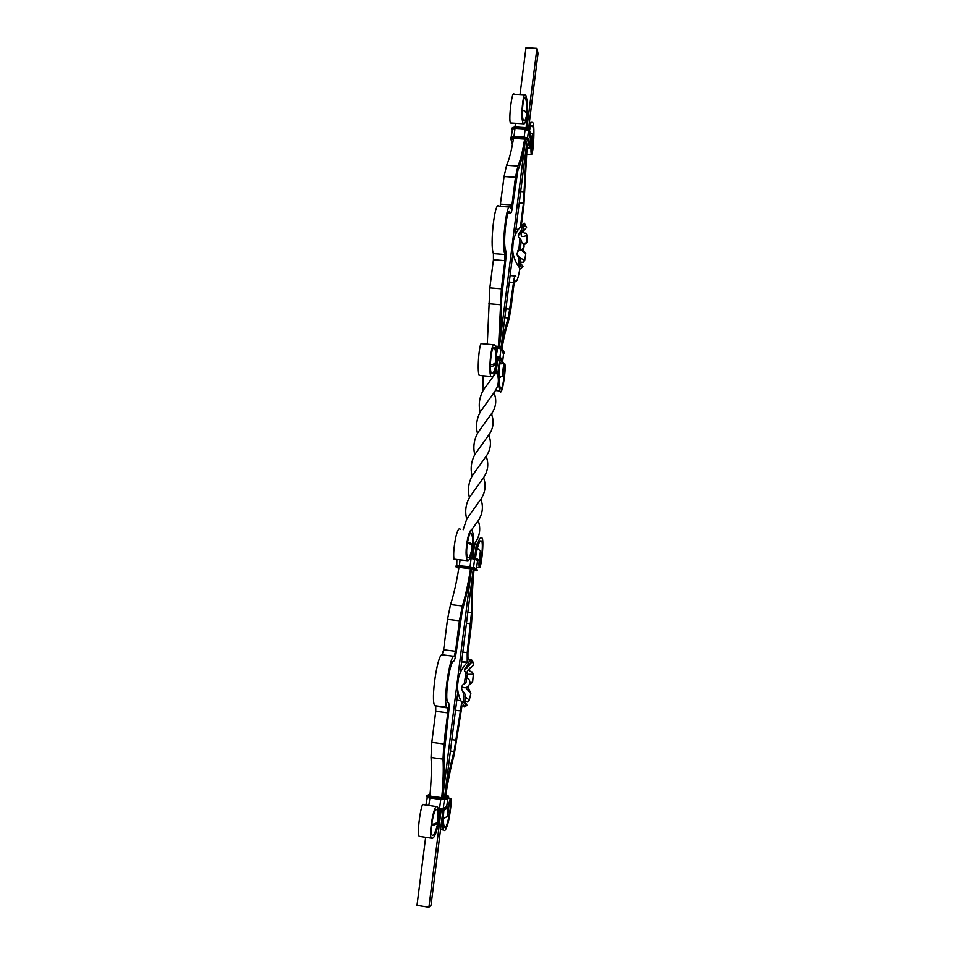 <?xml version="1.0" encoding="UTF-8"?>
<svg xmlns="http://www.w3.org/2000/svg" width="955" height="955" viewBox="0 0 955 955"><rect width="100%" height="100%" fill="white"/><g stroke="black" fill="none" stroke-linecap="round" stroke-linejoin="round"><path stroke-width="1.43" d="M527.148 146.115L523.925 204.824L521.323 225.643M526.683 144.396L523.436 203.236L520.499 226.753M520.666 261.968L520.535 263.198M519.866 268.403C518.35 278.036 516.846 282.274 515.366 281.104L514.053 283.778L510.722 310.435L508.311 322.157C506.114 328.019 504.025 336.697 502.044 348.181M515.855 276.58L515.533 276.019C514.852 275.553 514.184 277.702 513.527 282.441L508.37 317.991C505.911 324.509 503.595 334.262 501.387 347.262M499.095 378.132L502.354 375.828C503.094 367.269 503.906 363.27 504.813 363.807C506.472 368.642 501.864 398.151 499.943 390.965C498.104 386.93 497.937 376.939 499.429 360.99M502.354 375.828L502.008 376.7M500.002 362.052C498.665 375.733 498.808 384.435 500.432 388.16C502.163 393.496 505.601 369.86 504.503 366.553C503.894 366.075 503.321 369.012 502.784 375.363M529.548 130.393C530.538 126.561 531.434 125.117 532.257 126.048C534.728 125.666 532.997 153.11 531.613 151.797C531.087 149.386 531.434 144.336 532.627 136.637L532.544 134.261L530.037 132.327M532.532 134.583C530.98 144.563 530.586 151.212 531.35 154.531C533.511 155.581 535.254 121.404 532.424 122.598C531.386 121.428 530.24 123.529 528.986 128.901M509.194 207.032L498.904 206.28C494.929 199.679 489.64 245.101 493.413 253.624L493.425 259.748L489.843 287.861L487.289 344.17M527.005 147.834L527.781 147.392L525.727 139.693L524.653 139.072C522.612 151.642 520.368 160.631 517.92 166.051L515.461 177.32L511.976 204.943L510.925 208.106L510.412 207.116C506.675 200.526 501.423 246.008 504.944 254.519L504.932 260.655L501.375 288.816L498.534 346.414M524.653 139.072L513.527 138.356C511.45 150.902 509.134 159.879 506.58 165.287L504.061 176.532L500.11 206.364M525.381 139.525C523.125 154.053 520.618 164.427 517.837 170.647L512.525 206.614C511.868 211.365 511.176 213.478 510.436 212.953L509.934 211.998C506.95 206.757 502.748 243 505.565 249.9C506.162 252.407 506.15 256.489 505.517 262.148L501.244 302.102C501.411 315.819 500.742 330.633 499.25 346.534M490.404 366.29C492.613 366.529 494.404 365.753 495.788 363.986C496.648 354.353 496.314 347.978 494.774 344.839C490.309 341.818 488.303 377.464 491.383 376.533C493.568 378.144 495.74 372.056 497.913 358.292M481.368 375.601L479.816 375.458C476.45 376.354 479.147 340.828 481.702 343.681L494.774 344.839M495.788 363.986L495.526 362.22C494.511 363.951 492.804 364.762 490.404 364.643M497.185 358.101C495.37 369.478 493.52 374.491 491.646 373.142C489.044 373.13 490.834 344.994 494.451 347.751C495.693 350.031 496.051 354.854 495.526 362.22M524.629 95.154L514.315 94.545C512.083 88.493 508.442 119.459 510.424 122.98L510.913 123.016M515.067 126.943L515.378 123.291M526.945 112.618C526.957 104.787 526.408 99.929 525.298 98.055C523.304 93.984 520.797 118.074 523.806 120.891C524.868 121.476 525.883 119.077 526.838 113.717L527.303 113.824C526.145 121.166 524.892 124.484 523.531 123.804C519.914 120.163 523.328 89.149 525.644 95.214C527.685 99.75 528.067 110.613 526.79 127.815M527.303 113.824L524.235 110.887M526.169 127.683L526.885 116.319M522.349 110.314C524.713 110.589 526.205 111.723 526.838 113.717M445.531 796.398L445.722 795.67C448.205 779.734 451.023 766.197 454.15 755.059L461.993 705.745M444.779 796.792C447.513 778.994 450.617 763.916 454.091 751.549L461.707 702.355M469.43 670.135L469.466 669.109M469.18 660.371L467.926 657.518L467.926 652.731L471.519 623.985L472.367 609.397C472.009 598.69 472.546 585.737 473.967 570.565L473.931 570.135M461.647 661.529L467.21 662.233L467.21 652.647L471.46 612.835C471.054 600.982 471.663 586.645 473.298 569.789M477.405 548.17L480.437 551.178C479.028 559.666 478.646 565.109 479.291 567.497C481.213 570.398 484.651 537.402 481.75 537.904C479.625 536.304 477.297 542.918 474.766 557.744M474.563 559.093L477.524 560.931L476.45 569.085M475.471 557.935C477.596 545.365 479.601 539.742 481.475 541.091C483.791 541.581 480.89 567.246 479.697 564.715L480.64 552.527M443.848 810.294C443.12 819.139 443.299 824.607 444.385 826.672C446.164 833.226 451.5 806.891 450.474 801.746C449.59 801.579 448.707 805.996 447.835 814.997L447.262 816.465C448.42 804.623 449.65 798.738 450.951 798.81C451.452 802.952 450.653 810.389 448.552 821.109C446.51 828.904 444.875 831.889 443.645 830.062C442.38 827.687 442.189 821.193 443.06 810.556M447.262 816.465L443.407 818.71M445.699 795.682L446.451 795.945L442.965 797.831L429.869 796.112C431.338 780.557 431.72 767.677 431.027 757.47L431.803 742.322L435.767 711.248L435.719 706.306L434.847 705.709C430.454 701.268 437.342 653.698 442.153 654.796L443.621 649.782L447.513 619.329L450.533 604.575C453.768 594.607 456.574 582.204 458.961 567.365L471.746 568.953L473.955 570.553M459.295 565.539L459.212 566.255M441.723 797.819C443.192 782.252 443.621 769.36 443.025 759.153L443.836 743.981L447.776 712.86L447.752 707.918L446.928 707.321C442.786 702.916 449.578 655.249 454.126 656.324L455.559 651.298L459.415 620.786L462.363 606.007C465.479 596.015 468.213 583.589 470.564 568.714M442.523 797.867C444.206 780.629 444.732 766.364 444.075 755.071L448.611 712.716C449.208 707.5 449.196 704.205 448.575 702.832L447.764 702.247C444.457 698.726 449.853 660.729 453.506 661.445C454.556 660.729 455.511 657.386 456.359 651.394L462.399 609.935C465.813 598.904 468.798 585.212 471.328 568.846M460.394 529.5C459.057 527.387 457.445 530.228 455.559 538.011C453.744 548.313 453.243 555.368 454.055 559.176L454.699 559.248M467.484 542.321C470.194 542.607 471.985 543.884 472.844 546.153C471.161 556.467 469.335 561.313 467.353 560.716C465.61 556.789 465.658 549.674 467.496 539.36C469.323 531.553 470.863 528.712 472.128 530.813C473.895 534.418 474.134 543.264 472.844 557.338M472.844 546.153L472.248 547.012C471.567 544.816 469.932 543.538 467.329 543.168M472.116 557.314C473.298 545.078 473.107 537.283 471.543 533.929C469.764 527.315 464.309 553.017 467.795 557.768C469.347 558.329 470.827 554.748 472.248 547.012M420.976 836.64L419.317 836.389C416.344 834.921 421.43 800.445 423.411 804.671L437.45 806.724C433.821 802.236 428.365 836.723 431.481 838.215C434.406 839.648 437.569 830.42 440.971 810.509M437.879 822.912C435.564 832.318 433.606 836.353 431.994 835.004C429.523 833.19 433.845 806.354 436.936 809.84C437.903 811.428 438.154 815.284 437.665 821.396L438.07 822.291C436.614 824.404 434.477 825.251 431.66 824.834M438.07 822.291C438.87 814.102 438.667 808.909 437.45 806.724L437.45 806.724M440.243 810.437L438.106 821.921M431.744 824.058C434.441 824.368 436.423 823.485 437.665 821.396M442.929 810.568L431.039 905.185L428.902 907.25L416.989 905.364L425.632 837.344M457.911 691.253L444.648 796.864M460.226 672.833L473.179 569.729M474.683 557.732L476.282 545.019L474.611 543.884L475.542 542.309C479.923 535.516 480.843 528.366 478.3 520.869L478.348 520.535C482.609 513.862 483.505 506.854 481.034 499.501L481.117 498.785C485.283 492.267 486.167 485.403 483.755 478.216L483.887 477.13C487.981 470.779 488.829 464.082 486.441 457.051L486.62 455.619C490.655 449.387 491.491 442.845 489.127 435.969L489.354 434.167C493.305 428.103 494.129 421.716 491.813 415.007L492.076 412.858C495.943 406.914 496.743 400.67 494.475 394.105L494.786 391.61C498.259 386.309 499.202 380.782 497.627 375.029L496.17 372.474L497.865 358.268M457.266 687.672L457.254 681.822L471.46 568.87M472.94 557.135L474.611 543.884L473.668 543.777M442.654 797.867L457.254 681.822C457.863 677.704 458.46 675.734 459.08 675.913M469.43 497.543C467.508 489.891 468.487 482.573 472.367 475.578L486.62 455.619M480.114 412.309C478.312 404.538 479.41 397.101 483.409 390.022L496.17 372.474L494.941 372.355M476.282 545.019L475.566 542.273M466.72 519.114C464.751 511.486 465.706 504.204 469.597 497.233L483.887 477.13M477.476 433.451C475.614 425.715 476.688 418.326 480.675 411.283L494.786 391.61M441.067 810.52L428.902 907.25M457.517 685.702L458.543 677.799C460.167 671.58 463.282 666.256 467.89 661.815M463.151 529.81L466.792 518.983L481.117 498.785M474.79 454.735C472.916 447.012 473.967 439.646 477.93 432.603L492.076 412.858M499.429 346.57L512.381 243.561L512.728 251.01M497.627 375.029L499.393 360.93M501.136 347.107L512.978 252.753M471.245 530.288L478.348 520.535M472.104 476.068C470.218 468.392 471.233 461.062 475.16 454.055L489.354 434.167M482.764 391.228L483.194 375.769M465.909 706.127L464.679 707.046L461.575 701.686L463.33 702.57L463.378 693.02L461.707 689.056C461.611 686.251 462.447 684.556 464.202 683.983L466.124 671.938C464.56 671.854 464.142 670.732 464.882 668.584L467.878 664.752L470.147 659.571L471.113 661.481L469.562 665.038L467.878 664.752M470.493 660.299L471.472 659.678L472.797 661.612L473.429 665.253L467.759 670.625L466.661 673.108M469.836 668.118C469.06 670.625 469.896 671.938 472.331 672.057L473.334 674.29L472.606 682.276L469.932 682.55M472.606 682.276L469.562 684.556M467.926 686.669L470.839 693.545L469.287 700.063L467.616 702.009L464.56 701.257M515.187 235.205L526.623 144.169M528.581 128.555L538.011 53.444L536.937 48.335L525.966 47.75L519.974 94.879M513.635 239.729L512.381 243.561L525.441 139.752M520.964 226.216C516.977 230.656 514.387 235.79 513.205 241.627L512.656 249.673M526.945 127.851L536.937 48.335M464.202 683.983L466.016 682.479L467.329 674.242L466.124 671.938M463.33 702.57L464.93 700.588L464.966 694.058L461.802 689.582M464.966 694.058L463.378 693.02M464.476 701.089L467.114 705.339L465.885 705.518L463.664 702.104M465.885 705.518L464.082 706.402M469.287 700.063L464.882 696.517M465.73 687.588L470.839 693.545M467.317 674.302L473.334 674.29M470.039 663.713L472.797 661.612M464.452 670.505L469.562 665.038M521.072 225.905L523.065 224.198L521.191 230.501L518.756 233.868C517.92 236.374 518.314 237.771 519.95 238.058L518.863 249.816L516.739 253.863L518.649 258.101L519.21 266.147L517.491 264.869L520.165 268.761L521.549 267.83M524.713 223.613L523.065 224.222M523.674 243.561L526.826 242.642L527.041 235.252L525.942 233.127C523.961 233.366 522.994 232.59 523.065 230.812M518.828 257.313L524.725 260.345L525.811 253.612L522.707 249.362M524.176 244.874L526.826 242.642M520.38 262.148L523.256 262.291L524.725 260.345M518.649 258.101L520.224 258.769L520.594 264.272L519.21 266.147M519.902 265.156L521.8 267.639L522.97 266.493L520.451 263.055M520.165 268.761L521.8 267.639M525.811 253.612L521.418 250.198M527.041 235.252C522.636 237.401 520.714 236.804 521.251 233.486L526.575 227.445L524.355 223.207M525.739 224.831L523.997 226.359M523.065 224.198L524.104 226.12L522.827 230.43L521.191 230.501M522.827 230.43L518.243 235.706M519.95 238.058L521.239 240.111L520.499 248.169L518.863 249.816M516.715 253.72L520.224 258.769M508.37 317.991L504.825 317.681M510.185 309.181L505.947 308.823M513.527 282.441L509.302 282.095M518.446 229.367L515.939 229.188M523.436 203.236L519.245 202.938M524.164 191.812L520.666 191.561M504.156 352.335L504.347 353.028M500.313 362.649L500.718 363.151L499.859 363.377M502.927 361.993L502.593 363.318L499.823 363.795C502.437 363.903 503.548 363.652 503.142 363.031L503.142 362.685M496.505 356.155L500.444 357.301L503.142 363.031M500.289 357.254L496.421 356.513L500.695 357.767L503.201 362.578M495.764 347.62L501.16 348.838L503.619 353.637L502.605 361.372M501.16 348.838L503.428 353.935M501.518 347.453L497.77 346.331L501.685 347.501L504.383 352.777L503.464 354.054L504.407 352.908M497.77 346.331L501.936 347.966L504.347 353.374M498.212 358.483L496.206 357.982L498.212 358.483L500.718 363.151M496.242 356.502L500.647 358.232L500.11 358.662L502.593 363.318M497.627 347.787L500.957 349.076L499.966 356.955L496.588 356.155M495.514 346.498L501.876 348.432L501.339 348.85L503.798 353.66M496.23 356.967L500.11 358.662M495.812 347.93L497.615 348.086L496.254 355.952M495.633 346.975L501.339 348.85M495.406 346.128L497.746 346.331L495.406 346.116M495.752 347.572L497.603 347.739M488.912 303.75L500.408 304.717M489.843 287.861L501.375 288.816M493.425 259.748L504.932 260.655M493.413 253.624L504.944 254.519M500.539 204.119L511.976 204.943M504.061 176.532L515.461 177.32M506.58 165.287L517.92 166.051M510.268 212.631L508.538 212.499M526.945 148.574L529.607 147.512L527.578 139.812L523.985 138.296L513.778 137.651L510.913 138.738L512.501 144.157M530.18 146.569L529.607 147.512M527.781 147.392L525.405 139.525M527.005 147.201L525.322 139.323M531.326 137.365L530.765 138.308L528.76 130.489L525.166 128.949L514.96 128.316L512.202 129.785M531.255 137.162L529.333 129.629L528.76 130.489M530.503 138.917L530.765 138.308M530.455 138.762L529.822 145.256M530.097 146.366L528.163 138.953L527.578 139.812M530.12 147.094L528.103 139.394L523.997 137.663L523.985 138.296M525.727 139.693L524.677 139.144M529.07 129.188L525.226 127.875L525.166 128.949M531.278 137.902L529.273 130.071L525.166 128.316L514.96 127.672L514.96 128.316M530.586 138.296L528.581 130.477L527.554 137.998M530.395 138.523L528.616 131.647M527.876 138.511L524.044 137.222L513.778 137.019L513.778 137.651M528.855 128.997L525.322 127.588L515.02 127.23L511.677 128.71L512.095 129.426M528.581 130.477L525.178 129.032L524.211 136.935M528.378 130.716L525.166 129.343L514.972 128.698L514.005 136.29M526.862 137.58L512.202 136.362M527.697 138.344L524.14 136.935L513.838 136.565L510.483 138.021L510.913 138.738M525.274 127.612L515.115 126.943L511.749 128.495M525.178 129.032L514.984 128.388L512.429 129.391L511.319 136.649M524.104 136.959L513.933 136.279L510.555 137.806M529.285 129.391L525.322 127.588L515.115 126.943L512.417 127.564M514.984 128.388L512.381 129.486M511.176 135.992L511.307 136.661M513.886 136.302L511.212 136.887M512.763 138.857L513.193 140.337M511.785 129.271L511.725 128.268L515.091 126.943M454.091 751.549L450.402 751.036M456.251 740.244L451.834 739.636M459.928 710.83L455.523 710.245M460.847 700.684L456.8 700.146M467.305 662.376L461.635 661.648M467.21 652.647L462.829 652.098M470.827 623.794L466.458 623.257M471.46 612.835L467.819 612.394M458.794 568.428L455.917 566.852M456.299 567.151L474.229 568.738L476.903 570.72L477.214 569.872L476.318 569.383M473.68 569.18L476.617 570.78L469.776 567.974L474.289 568.249L477.202 569.944M476.617 570.78L473.955 570.684M473.943 570.553L474.707 570.565M470.218 557.577L477.882 560.657L478.479 559.749L477.763 559.32M474.969 558.902L475.578 557.983L478.467 559.833M477.81 559.857L476.414 559.773M470.385 557.099L475.518 558.472L478.455 560.275L471.078 558.209M477.166 560.31L476.45 560.263M459.307 565.802L473.537 567.389L476.473 569.025L477.56 560.728M476.426 569.956L474.886 569.837M470.481 556.789L472.773 557.398M470.003 567.055L473.537 567.389L474.671 558.902L477.703 560.645M473.68 567.688L476.617 569.311M471.137 557.195L475.578 557.983M459.355 565.814L470.063 566.793L471.113 558.233L474.79 558.878M469.908 558.377L474.575 559.129M471.113 558.233L474.671 558.902L477.512 560.907M469.776 568.5L459.128 566.733L474.289 568.249M456.884 565.456L459.415 565.551L460.024 559.869M455.881 566.601L459.128 566.733L459.331 565.802L456.49 565.682M455.941 566.124L469.836 567.485M458.961 565.503L458.866 566.208L458.937 565.503M458.901 567.724L458.233 567.377M450.533 604.575L462.363 606.007M447.513 619.329L459.415 620.786M443.621 649.782L455.559 651.298M442.153 654.796L454.126 656.324M435.576 706.211L447.537 707.798M435.767 711.248L447.776 712.86M431.803 742.322L443.836 743.981M431.027 757.47L443.025 759.153M445.758 795.455L448.396 796.231L444.935 798.117L440.888 797.926L427.183 795.551L430.06 794.13M448.766 797.186L445.364 798.702L444.935 798.117M446.451 795.945L442.881 797.819M447.441 807.823L447.059 806.88L443.586 808.933L439.515 808.778L440.733 799.478M446.976 808.408L443.944 810.031L443.586 808.933M447.477 807.297L444.015 809.518L438.154 808.575M446.773 806.474L447.811 798.022M447.859 797.986L446.737 806.533L443.251 808.587L444.362 799.729M448.289 797.759L445.305 799.216L440.888 797.926M443.478 810.485L438.261 809.183M446.868 806.856L443.395 808.909L438.082 808.228M444.708 799.681L429.857 797.903M444.815 799.657L430.013 796.363M443.383 810.485L438.333 809.721M443.395 808.909L438.154 808.551M444.744 799.657L429.786 797.437L426.634 795.992M439.312 810.317L443.86 810.27L447.334 808.193L446.892 806.653M428.831 805.459L429.846 798.153L427.303 797.377M448.277 796.04L448.659 797.544L445.209 799.454L429.81 797.903L426.563 796.506M440.673 799.466L429.786 797.891L426.503 796.566L427.183 795.551M429.798 797.903L427.1 797.294M429.153 795.825L429.929 795.443M510.113 275.577L515.127 275.983M515.366 281.104L514.602 281.033M495.43 390.547L499.943 390.965M529.356 122.407L531.314 122.527M526.444 154.209L531.35 154.531M531.29 125.988L532.257 126.048M532.651 136.29L532.544 134.38M500.325 362.828L498.056 358.447M503.548 354.329L502.652 361.456M508.382 212.798L510.436 212.953M509.934 211.998L508.967 211.926M491.383 376.533L479.816 375.458M523.531 123.804L510.424 122.98M524.582 98.007L525.298 98.055M528.115 138.702L524.14 136.935L513.933 136.279L510.543 137.58L512.393 144.742M526.945 148.598C529.655 148.252 530.717 147.822 530.132 147.309M530.538 139.036L531.29 138.117M530.395 138.582L529.87 145.423M531.29 137.222L529.333 129.558M530.132 146.413L528.163 138.893M517.956 250.306L519.066 250.556C525.011 248.658 525.692 245.614 521.096 241.4M467.079 662.603L461.599 661.911M479.291 567.497L477.333 567.27M480.281 540.948L481.475 541.091M450.474 798.75L447.955 798.38M443.645 830.062L440.542 829.597M447.191 816.835L447.752 815.391M478.455 560.275L477.81 559.344M477.19 570.398L476.438 569.443M470.481 556.801L473.31 557.481M459.128 567.258L455.833 566.566L456.215 565.73M456.776 565.682L456.872 559.499M446.928 707.321L434.847 705.709M435.719 706.306L447.752 707.918M454.055 559.176L467.353 560.716M470.158 533.773L471.543 533.929M419.317 836.389L431.481 838.215M428.998 794.62L430.06 794.094M425.918 805.041L427.267 797.485M427.124 795.539L428.604 794.811M461.862 686.538C467.604 691.336 473.728 680.473 466.673 678.026M457.576 684.019C457.218 690.596 458.627 696.768 461.826 702.57M466.243 705.805L464.679 707.046M467.759 670.625L469.06 668.942M464.536 669.515L464.882 668.584M512.596 247.476C512.584 253.732 514.22 259.521 517.526 264.833M521.848 267.651L520.415 268.892M521.251 233.486L521.967 232.292M518.362 235.002L518.756 233.868"/></g></svg>
